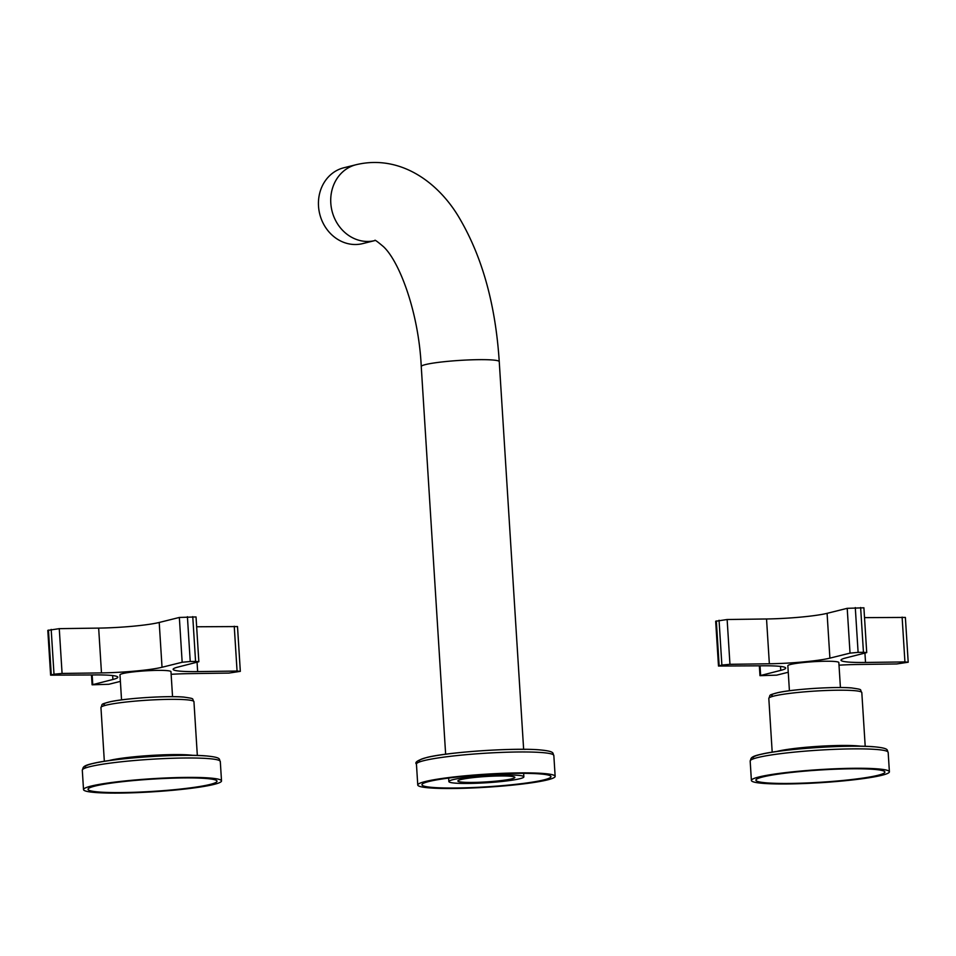 <?xml version="1.0" encoding="UTF-8"?>
<svg xmlns="http://www.w3.org/2000/svg" width="956" height="956" viewBox="0 0 956 956"><rect width="100%" height="100%" fill="white"/><g stroke="black" fill="none" stroke-linecap="round" stroke-linejoin="round"><path stroke-width="1.43" d="M877.393 768.863A69.131 6.561 -3.6 0 1 889.391 771.779A69.131 6.561 -3.6 0 1 840.922 781.124A69.131 6.561 -3.6 0 1 763.378 783.382A69.131 6.561 -3.6 0 1 751.392 780.466A69.131 6.561 -3.6 0 1 799.849 771.134A69.131 6.561 -3.6 0 1 877.393 768.863M873.676 769.341A64.626 6.13 -3.6 0 1 884.886 772.066A64.626 6.13 -3.6 0 1 839.583 780.789A64.626 6.13 -3.6 0 1 767.094 782.904A64.626 6.13 -3.6 0 1 755.897 780.18A64.626 6.13 -3.6 0 1 801.188 771.456A64.626 6.13 -3.6 0 1 873.676 769.341M209.531 777.993A69.131 6.561 -3.6 0 1 221.517 780.921A69.131 6.561 -3.6 0 1 173.06 790.254A69.131 6.561 -3.6 0 1 95.516 792.512A69.131 6.561 -3.6 0 1 83.519 789.596A69.131 6.561 -3.6 0 1 131.988 780.263A69.131 6.561 -3.6 0 1 209.531 777.993M205.815 778.471A64.626 6.13 -3.6 0 1 217.012 781.195A64.626 6.13 -3.6 0 1 171.721 789.931A64.626 6.13 -3.6 0 1 99.233 792.034A64.626 6.13 -3.6 0 1 88.024 789.309A64.626 6.13 -3.6 0 1 133.326 780.586A64.626 6.13 -3.6 0 1 205.815 778.471M517.339 775.256A37.571 3.561 -3.6 0 1 523.864 776.834A37.571 3.561 -3.6 0 1 497.526 781.912A37.571 3.561 -3.6 0 1 455.379 783.143A37.571 3.561 -3.6 0 1 448.866 781.554A37.571 3.561 -3.6 0 1 475.204 776.487A37.571 3.561 -3.6 0 1 517.339 775.256M509.906 776.2A28.561 2.713 -3.6 0 1 514.866 777.407A28.561 2.713 -3.6 0 1 494.838 781.255A28.561 2.713 -3.6 0 1 462.812 782.199A28.561 2.713 -3.6 0 1 457.864 780.992A28.561 2.713 -3.6 0 1 477.88 777.132A28.561 2.713 -3.6 0 1 509.906 776.2M433.164 787.469A64.626 6.13 -3.6 0 1 421.955 784.745A64.626 6.13 -3.6 0 1 467.257 776.021A64.626 6.13 -3.6 0 1 539.746 773.906A64.626 6.13 -3.6 0 1 550.955 776.63A64.626 6.13 -3.6 0 1 505.652 785.354A64.626 6.13 -3.6 0 1 433.164 787.469M543.211 773.464A68.832 6.537 -3.6 0 1 555.149 776.368A68.832 6.537 -3.6 0 1 506.907 785.665A68.832 6.537 -3.6 0 1 429.698 787.911A68.832 6.537 -3.6 0 1 417.76 785.007A68.832 6.537 -3.6 0 1 466.002 775.722A68.832 6.537 -3.6 0 1 543.211 773.464M375.051 240.53L362.671 243.613A39.077 34.535 -104 0 1 318.515 206.161A39.077 34.535 -104 0 1 343.801 167.778L356.086 164.719C400.851 154 439.64 183.182 460.314 219.641C482.637 258.192 495.614 305.514 499.247 361.631A39.077 3.705 -3.6 0 0 477.988 359.671A39.077 3.705 -3.6 0 0 425.516 364.571A39.077 3.705 -3.6 0 0 421.249 366.542C418.716 312.122 399.345 261.263 383.38 246.588C377.25 241.426 374.453 239.406 374.967 240.542M172.546 696.673L170.969 671.662A25.549 2.426 176.4 0 0 151.371 670.538A25.549 2.426 176.4 0 0 122.762 673.574A25.549 2.426 176.4 0 0 119.978 674.876L121.543 699.876M120.384 681.389L108.793 684.281L92.099 684.807L112.892 679.489A45.087 4.278 -3.6 0 0 117.815 677.207A45.087 4.278 -3.6 0 0 93.294 674.948L50.62 675.175L47.8 630.386L59.26 628.654L98.659 628.104A45.087 4.278 -3.6 0 0 159.21 622.464L179.346 617.457L196.028 616.931L198.848 661.731L195.574 661.433L192.754 616.632M196.649 626.766L237.506 626.562L240.326 671.351L237.064 671.052L234.244 626.252M240.326 671.351L228.866 673.084L189.467 673.633A45.087 4.278 -3.6 0 0 171.136 674.303M50.62 675.175L54.002 674.195L51.182 629.407M59.26 628.654L62.08 673.442L54.002 674.195M62.08 673.442L101.479 672.905A45.087 4.278 176.4 0 0 162.03 667.264L182.166 662.257L179.346 617.457M187.412 616.704L190.232 661.504L182.166 662.257M190.232 661.504L195.574 661.433M197.067 662.317L197.653 671.59A45.087 4.278 176.4 0 1 173.132 669.331A45.087 4.278 176.4 0 1 178.055 667.049L198.848 661.731M197.653 671.59L237.064 671.052M840.42 687.531L838.842 662.532A25.549 2.426 176.4 0 0 819.232 661.409A25.549 2.426 176.4 0 0 790.636 664.444A25.549 2.426 176.4 0 0 787.84 665.735L789.417 690.746M788.258 672.259L776.654 675.151L759.972 675.665L780.765 670.359A45.087 4.278 -3.6 0 0 785.689 668.077A45.087 4.278 -3.6 0 0 761.167 665.806L718.494 666.045L715.674 621.257L727.134 619.512L766.533 618.974A45.087 4.278 -3.6 0 0 827.083 613.334L847.207 608.327L863.901 607.801L866.722 652.601L863.447 652.303L860.627 607.502M864.523 617.636L905.38 617.421L908.2 662.221L904.926 661.922L902.117 617.122M908.2 662.221L896.74 663.954L857.341 664.492A45.087 4.278 -3.6 0 0 839.01 665.173M718.494 666.045L721.876 665.065L719.055 620.265M727.134 619.512L729.954 664.312L721.876 665.065M729.954 664.312L769.353 663.775A45.087 4.278 176.4 0 0 829.904 658.134L850.027 653.127L847.207 608.327M855.285 607.574L858.106 652.374L850.027 653.127M858.106 652.374L863.447 652.303M864.941 653.175L865.527 662.46A45.087 4.278 176.4 0 1 841.005 660.19A45.087 4.278 176.4 0 1 845.929 657.907L866.722 652.601M865.527 662.46L904.926 661.922M751.392 780.466L750.173 761.048A69.131 6.561 -3.6 0 1 798.63 751.715A69.131 6.561 -3.6 0 1 876.174 749.456A69.131 6.561 -3.6 0 1 888.172 752.372L889.391 771.779M753.698 758.717A66.131 6.274 -3.6 0 1 794.938 749.373A66.131 6.274 -3.6 0 1 873.509 746.779M776.463 751.547A46.593 4.422 -3.6 0 1 814.811 746.576A46.593 4.422 -3.6 0 1 857.209 745.847A46.593 4.422 -3.6 0 1 860.89 746.23M772.197 752.181L768.815 698.418A46.593 4.422 -3.6 0 1 801.475 692.12A46.593 4.422 -3.6 0 1 853.732 690.602A46.593 4.422 -3.6 0 1 861.81 692.562L865.204 746.325M773.237 696.231A43.582 4.135 -3.6 0 1 796.778 689.885A43.582 4.135 -3.6 0 1 851.067 687.926M83.519 789.596L82.3 770.189A69.131 6.561 -3.6 0 1 130.757 760.845A69.131 6.561 -3.6 0 1 208.3 758.586A69.131 6.561 -3.6 0 1 220.298 761.502L221.517 780.921M85.825 767.847A66.131 6.274 -3.6 0 1 127.064 758.502A66.131 6.274 -3.6 0 1 205.636 755.921M108.59 760.677A46.593 4.422 -3.6 0 1 146.937 755.706A46.593 4.422 -3.6 0 1 189.336 754.977A46.593 4.422 -3.6 0 1 193.016 755.36M104.335 761.311L100.954 707.548A46.593 4.422 -3.6 0 1 133.613 701.262A46.593 4.422 -3.6 0 1 185.87 699.732A46.593 4.422 -3.6 0 1 193.949 701.704L197.33 755.467M105.363 705.361A43.582 4.135 -3.6 0 1 128.917 699.027A43.582 4.135 -3.6 0 1 183.194 697.067M417.76 785.007L416.446 764.107A68.832 6.537 -3.6 0 1 454.853 755.802A68.832 6.537 -3.6 0 1 527.461 751.99A68.832 6.537 -3.6 0 1 541.897 752.563A68.832 6.537 -3.6 0 1 553.835 755.467L555.149 776.368M419.971 761.777A65.833 6.25 -3.6 0 1 451.865 753.459A65.833 6.25 -3.6 0 1 525.418 749.349M374.955 240.554A39.077 34.535 -104 0 1 367.964 241.462A39.077 34.535 -104 0 1 330.8 203.114A39.077 34.535 -104 0 1 356.086 164.719M92.756 684.496L92.158 674.96M112.892 679.489L112.641 675.557M51.277 674.876L48.457 630.076M101.479 672.905L98.659 628.104M159.21 622.464L162.03 667.264M760.629 675.366L760.032 665.83M780.765 670.359L780.514 666.428M719.151 665.746L716.331 620.946M769.353 663.775L766.533 618.974M827.083 613.334L829.904 658.134M750.173 761.048C751.428 758.55 749.289 756.829 761.287 754.212C783.346 748.823 848.797 744.509 873.927 746.767C890.968 748.333 886.343 750.52 888.172 752.372M768.815 698.418C770.942 694.51 767.19 695.598 778.053 692.598C793.6 689.121 835.186 686.468 851.485 687.914C864.021 689.802 859.265 689.168 861.81 692.562M82.3 770.189C83.554 767.692 81.427 765.959 93.413 763.342C115.473 757.953 180.935 753.639 206.054 755.909C223.095 757.475 218.47 759.65 220.298 761.502M100.954 707.548C103.081 703.64 99.328 704.727 110.179 701.74C125.726 698.25 167.324 695.598 183.624 697.055C196.147 698.932 191.391 698.31 193.949 701.704M448.866 781.554L448.639 778.065M523.864 776.834L523.637 773.356M553.835 755.467C552.03 753.615 556.619 751.428 539.65 749.874C514.627 747.628 449.463 751.918 427.511 757.283C418.035 759.996 414.342 762.279 416.446 764.107M523.637 749.313L499.247 361.631M445.639 754.212L421.249 366.542M92.099 684.807L91.477 674.972M759.972 675.665L759.351 665.83"/></g></svg>
